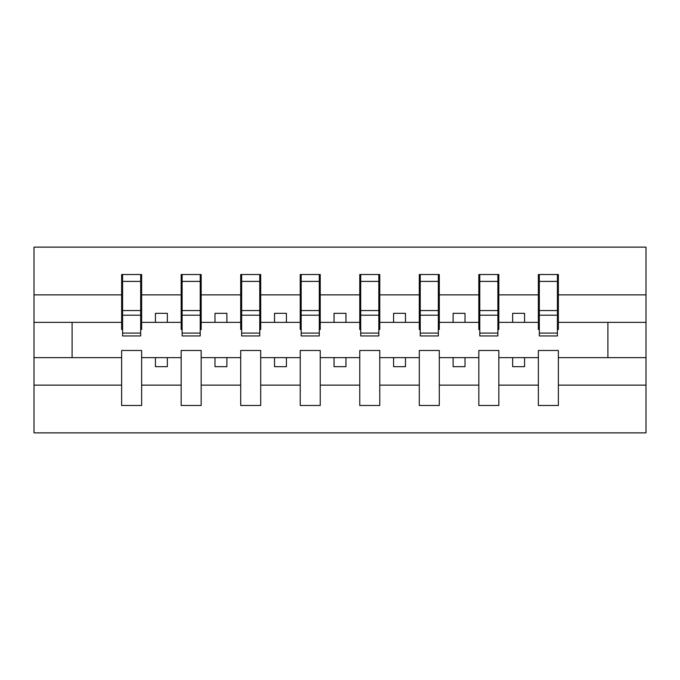 <?xml version="1.0" encoding="UTF-8"?>
<svg xmlns="http://www.w3.org/2000/svg" width="680" height="680" viewBox="0 0 680 680"><rect width="100%" height="100%" fill="white"/><g stroke="black" fill="none" stroke-linecap="round" stroke-linejoin="round"><path stroke-width="1.02" d="M538.365 385.126L498.831 385.126L498.831 350.48L478.831 350.48L478.831 385.126L439.297 385.126L439.297 350.48L419.296 350.48L419.296 385.126L379.772 385.126L379.772 350.48L359.762 350.48L359.762 385.126L320.238 385.126L320.238 350.48L300.228 350.48L300.228 385.126L260.703 385.126L260.703 350.48L240.703 350.48L240.703 385.126L201.169 385.126L201.169 350.48L181.169 350.48L181.169 385.126L141.635 385.126L141.635 350.48L121.635 350.48L121.635 385.126L34 385.126L34 432.871L646 432.871L646 385.126L558.365 385.126L558.365 405.484L538.365 405.484L538.365 357.62L512.644 357.62L512.644 366.673L524.552 366.673L524.552 357.62M558.365 385.126L558.365 350.48L538.365 350.48L538.365 357.62M478.831 385.126L478.831 405.484L498.831 405.484L498.831 385.126M419.296 385.126L419.296 405.484L439.297 405.484L439.297 385.126M359.762 385.126L359.762 405.484L379.772 405.484L379.772 385.126M300.228 385.126L300.228 405.484L320.238 405.484L320.238 385.126M240.703 385.126L240.703 405.484L260.703 405.484L260.703 385.126M181.169 385.126L181.169 405.484L201.169 405.484L201.169 385.126M539.317 333.089L557.413 333.089L557.413 335.954L539.317 335.954L539.317 274.516L538.365 274.516L538.365 294.874L498.831 294.874L498.831 329.519L497.879 329.519M539.317 329.519L538.365 329.519L538.365 294.874M479.783 333.089L497.879 333.089L497.879 335.954L479.783 335.954L479.783 274.516L478.831 274.516L478.831 294.874L439.297 294.874L439.297 329.519L438.345 329.519M479.783 329.519L478.831 329.519L478.831 294.874M420.249 333.089L438.345 333.089L438.345 335.954L420.249 335.954L420.249 274.516L419.296 274.516L419.296 294.874L379.772 294.874L379.772 329.519L378.82 329.519M420.249 329.519L419.296 329.519L419.296 294.874M360.714 333.089L378.82 333.089L378.82 335.954L360.714 335.954L360.714 274.516L359.762 274.516L359.762 294.874L320.238 294.874L320.238 329.519L319.286 329.519M360.714 329.519L359.762 329.519L359.762 294.874M301.18 333.089L319.286 333.089L319.286 335.954L301.18 335.954L301.18 274.516L300.228 274.516L300.228 294.874L260.703 294.874L260.703 329.519L259.751 329.519M301.18 329.519L300.228 329.519L300.228 294.874M241.655 333.089L259.751 333.089L259.751 335.954L241.655 335.954L241.655 274.516L240.703 274.516L240.703 294.874L201.169 294.874L201.169 329.519L200.218 329.519M241.655 329.519L240.703 329.519L240.703 294.874M182.121 333.089L200.218 333.089L200.218 335.954L182.121 335.954L182.121 274.516L181.169 274.516L181.169 294.874L141.635 294.874L141.635 274.516L140.683 274.516L140.683 335.954L122.587 335.954L122.587 315.188L140.683 315.188M182.121 329.519L181.169 329.519L181.169 294.874M121.635 385.126L121.635 405.484L141.635 405.484L141.635 385.126M122.587 315.188L122.587 274.516L121.635 274.516L121.635 294.874L34 294.874L34 247.129L646 247.129L646 294.874L558.365 294.874L558.365 329.519L557.413 329.519M122.587 329.519L121.635 329.519L121.635 294.874M538.365 274.516L558.365 274.516L558.365 294.874M478.831 274.516L498.831 274.516L498.831 294.874M419.296 274.516L439.297 274.516L439.297 294.874M359.762 274.516L379.772 274.516L379.772 294.874M300.228 274.516L320.238 274.516L320.238 294.874M240.703 274.516L260.703 274.516L260.703 294.874M181.169 274.516L201.169 274.516L201.169 294.874M121.635 274.516L141.635 274.516M512.644 357.62L498.831 357.62M538.365 322.379L524.552 322.379L524.552 313.327L512.644 313.327L512.644 322.379L498.831 322.379M512.644 322.379L524.552 322.379M465.018 366.673L465.018 357.62L453.11 357.62L453.11 366.673L465.018 366.673M453.11 357.62L439.297 357.62M478.831 357.62L465.018 357.62M478.831 322.379L465.018 322.379L465.018 313.327L453.11 313.327L453.11 322.379L439.297 322.379M453.11 322.379L465.018 322.379M405.484 366.673L405.484 357.62L393.584 357.62L393.584 366.673L405.484 366.673M393.584 357.62L379.772 357.62M419.296 357.62L405.484 357.62M419.296 322.379L405.484 322.379L405.484 313.327L393.584 313.327L393.584 322.379L379.772 322.379M393.584 322.379L405.484 322.379M345.95 366.673L345.95 357.62L334.05 357.62L334.05 366.673L345.95 366.673M334.05 357.62L320.238 357.62M359.762 357.62L345.95 357.62M359.762 322.379L345.95 322.379L345.95 313.327L334.05 313.327L334.05 322.379L320.238 322.379M334.05 322.379L345.95 322.379M286.416 366.673L286.416 357.62L274.516 357.62L274.516 366.673L286.416 366.673M274.516 357.62L260.703 357.62M300.228 357.62L286.416 357.62M300.228 322.379L286.416 322.379L286.416 313.327L274.516 313.327L274.516 322.379L260.703 322.379M274.516 322.379L286.416 322.379M226.891 366.673L226.891 357.62L214.982 357.62L214.982 366.673L226.891 366.673M214.982 357.62L201.169 357.62M240.703 357.62L226.891 357.62M240.703 322.379L226.891 322.379L226.891 313.327L214.982 313.327L214.982 322.379L201.169 322.379M214.982 322.379L226.891 322.379M167.356 366.673L167.356 357.62L155.448 357.62L155.448 366.673L167.356 366.673M155.448 357.62L141.635 357.62M181.169 357.62L167.356 357.62M181.169 322.379L167.356 322.379L167.356 313.327L155.448 313.327L155.448 322.379L141.635 322.379L141.635 294.874M155.448 322.379L167.356 322.379M141.635 322.379L141.635 329.519L140.683 329.519M121.635 357.62L34 357.62L34 294.874M34 385.126L34 357.62M121.635 322.379L34 322.379M646 385.126L646 294.874M72.097 357.62L72.097 322.379M646 322.379L607.903 322.379L607.903 357.62L558.365 357.62M646 357.62L607.903 357.62M607.903 322.379L558.365 322.379M140.683 286.416L141.635 286.416M121.635 286.416L122.587 286.416M122.587 310.548L140.683 310.548M201.169 274.516L200.218 274.516L200.218 333.089M200.218 286.416L201.169 286.416M181.169 286.416L182.121 286.416M182.121 315.188L200.218 315.188M182.121 310.548L200.218 310.548M260.703 274.516L259.751 274.516L259.751 333.089M259.751 286.416L260.703 286.416M240.703 286.416L241.655 286.416M241.655 315.188L259.751 315.188M241.655 310.548L259.751 310.548M320.238 274.516L319.286 274.516L319.286 333.089M319.286 286.416L320.238 286.416M300.228 286.416L301.18 286.416M301.18 315.188L319.286 315.188M301.18 310.548L319.286 310.548M379.772 274.516L378.82 274.516L378.82 333.089M378.82 286.416L379.772 286.416M359.762 286.416L360.714 286.416M360.714 315.188L378.82 315.188M360.714 310.548L378.82 310.548M439.297 274.516L438.345 274.516L438.345 333.089M438.345 286.416L439.297 286.416M419.296 286.416L420.249 286.416M420.249 315.188L438.345 315.188M420.249 310.548L438.345 310.548M498.831 274.516L497.879 274.516L497.879 333.089M497.879 286.416L498.831 286.416M478.831 286.416L479.783 286.416M479.783 315.188L497.879 315.188M479.783 310.548L497.879 310.548M558.365 274.516L557.413 274.516L557.413 333.089M557.413 286.416L558.365 286.416M538.365 286.416L539.317 286.416M539.317 315.188L557.413 315.188M539.317 310.548L557.413 310.548M122.587 333.089L140.683 333.089M122.587 281.401L140.683 281.401M182.121 281.401L200.218 281.401M241.655 281.401L259.751 281.401M301.18 281.401L319.286 281.401M360.714 281.401L378.82 281.401M420.249 281.401L438.345 281.401M479.783 281.401L497.879 281.401M539.317 281.401L557.413 281.401"/></g></svg>
